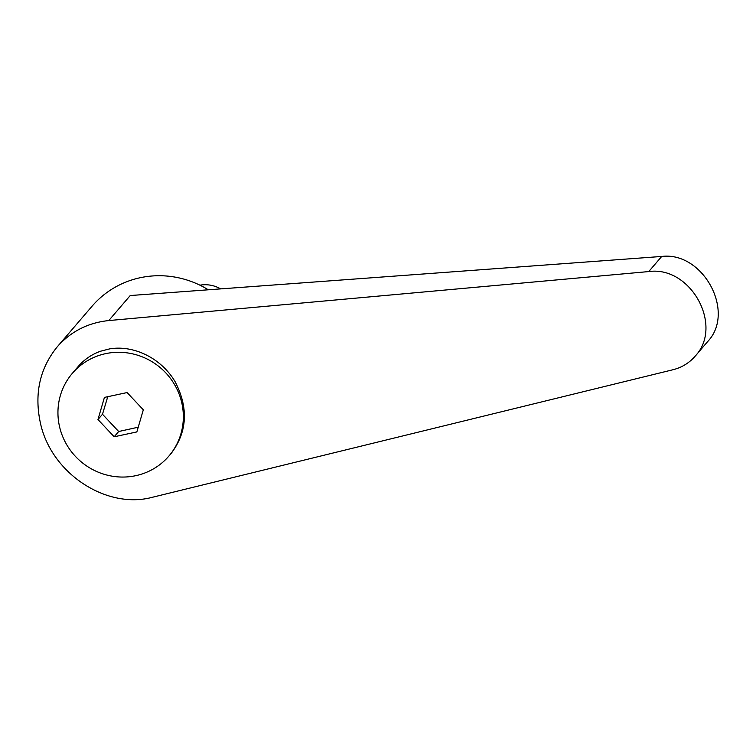 <?xml version="1.0" encoding="UTF-8"?>
<svg xmlns="http://www.w3.org/2000/svg" width="756" height="756" viewBox="0 0 756 756"><rect width="100%" height="100%" fill="white"/><g stroke="black" fill="none" stroke-linecap="round" stroke-linejoin="round"><path stroke-width="1.13" d="M105.547 353.666A63.57 61.491 -139.4 0 0 72.378 373.294A63.57 61.491 -139.4 0 0 67.549 446.097A63.57 61.491 -139.4 0 0 135.74 475.685A63.57 61.491 -139.4 0 0 168.909 456.048A63.57 61.491 -139.4 0 0 173.738 383.245A63.57 61.491 -139.4 0 0 105.547 353.666M168.909 456.048L171.291 453.269C187.384 431.723 188.65 407.853 175.09 381.667C161.425 358.467 134.095 344.774 109.639 348.885L100.482 351.238C91.703 354.394 84.275 359.487 78.189 366.509L72.378 373.294M208.316 289.803A92.279 89.265 -139.4 0 0 92.071 306.208L57.172 346.919C39.558 368.682 34.039 394.339 40.597 423.899C51.777 473.71 106.7 509.705 152.504 497.25L673.048 369.722C681.874 367.492 689.245 362.974 695.161 356.17C723.889 325.978 690.795 265.621 648.761 271.565L108.779 320.563C87.942 322.727 70.743 331.515 57.172 346.919M138.235 427.197L118.692 431.515L102.485 414.26L107.749 396.702M108.779 320.563L130.23 295.539L661.708 256.454C703.071 251.294 735.89 311.973 707.72 341.514L695.161 356.17M114.175 436.779L97.968 419.523L104.432 397.41L127.102 392.562L143.319 409.818L136.845 431.931L114.175 436.779L118.692 431.515M97.968 419.523L102.485 414.26M199.943 285.182A30.76 29.758 40.6 0 1 220.667 288.886M661.708 256.454L648.761 271.565"/></g></svg>
